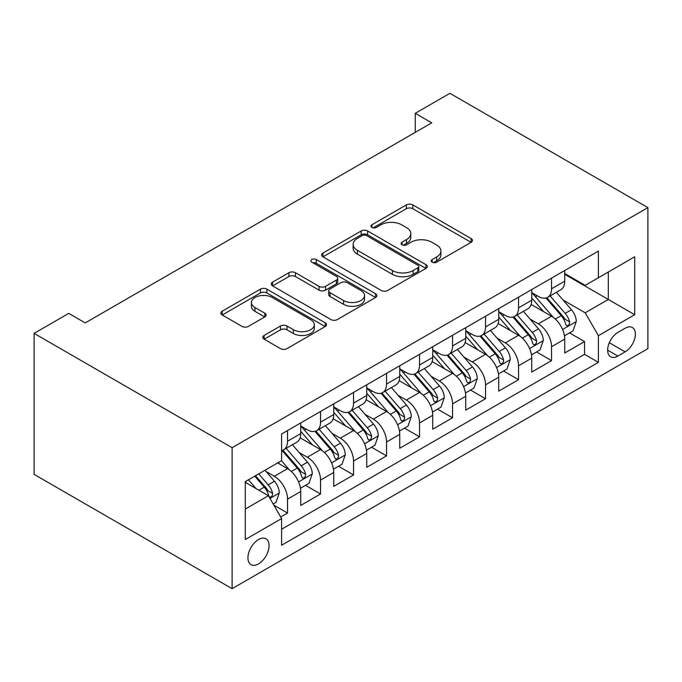 <?xml version="1.0" encoding="UTF-8"?>
<svg xmlns="http://www.w3.org/2000/svg" width="682" height="682" viewBox="0 0 682 682"><rect width="100%" height="100%" fill="white"/><g stroke="black" fill="none" stroke-linecap="round" stroke-linejoin="round"><path stroke-width="1.02" d="M432.175 262.178A3.205 1.85 0 0 0 436.71 262.178L471.126 242.306A4.578 2.643 0 0 0 472.464 240.439A4.578 2.643 0 0 0 471.126 238.564L412.815 204.907A4.578 2.643 0 0 0 406.344 204.907L371.92 224.779A3.205 1.85 0 0 0 370.982 226.083A3.205 1.85 0 0 0 371.92 227.396A3.205 1.85 0 0 0 376.455 227.396L380.914 224.821A14.663 8.465 0 0 1 401.647 224.821L406.506 227.626A14.663 8.465 0 0 1 410.794 233.611A14.663 8.465 0 0 1 406.506 239.595L402.048 242.17A3.205 1.85 0 0 0 401.11 243.474A3.205 1.85 0 0 0 402.048 244.787A3.205 1.85 0 0 0 406.583 244.787L411.041 242.212A14.663 8.465 0 0 1 431.766 242.212L436.625 245.017A14.663 8.465 0 0 1 440.922 251.002A14.663 8.465 0 0 1 436.625 256.986L432.175 259.561A3.205 1.85 0 0 0 431.237 260.865A3.205 1.85 0 0 0 432.175 262.178L432.175 259.561M258.504 563.912A14.936 8.619 120 0 0 268.256 550.758A14.936 8.619 120 0 0 265.963 538.789A14.936 8.619 120 0 0 258.504 539.53A14.936 8.619 120 0 0 248.742 552.684A14.936 8.619 120 0 0 251.036 564.653A14.936 8.619 120 0 0 258.504 563.912M264.139 335.442A4.578 2.643 0 0 0 262.8 337.309A4.578 2.643 0 0 0 264.139 339.176L280.498 348.621A4.578 2.643 0 0 0 286.977 348.621L325.203 326.559A4.578 2.643 0 0 0 326.542 324.683A4.578 2.643 0 0 0 325.203 322.816L266.892 289.151A4.578 2.643 0 0 0 260.413 289.151L222.196 311.222A4.578 2.643 0 0 0 220.849 313.089A4.578 2.643 0 0 0 222.196 314.965L241.957 326.371A4.578 2.643 0 0 0 248.427 326.371L264.787 316.925A4.578 2.643 0 0 0 266.133 315.058A4.578 2.643 0 0 0 264.787 313.183L254.991 307.531A12.25 7.076 0 0 1 251.402 302.527A12.25 7.076 0 0 1 258.964 295.988A12.25 7.076 0 0 1 272.323 297.523L310.702 319.688A12.25 7.076 0 0 1 314.291 324.683A12.25 7.076 0 0 1 306.73 331.222A12.25 7.076 0 0 1 293.371 329.687L286.977 325.996A4.578 2.643 0 0 0 280.498 325.996L264.139 335.442L264.139 339.176M647.9 207.635L449.898 93.315L415.253 113.323L431.749 122.845L85.25 322.901L68.754 313.37L34.1 333.379L232.102 447.69L647.9 207.635L647.9 348.621L232.102 588.685L232.102 447.69M381.238 290.464A4.578 2.643 0 0 0 387.717 290.464L425.935 268.393A4.578 2.643 0 0 0 427.282 266.526A4.578 2.643 0 0 0 425.935 264.659L367.632 230.993A4.578 2.643 0 0 0 361.153 230.993L322.936 253.065A4.578 2.643 0 0 0 321.589 254.932A4.578 2.643 0 0 0 322.936 256.799L381.238 290.464M313.038 262.868A3.205 1.85 0 0 1 316.295 263.32L316.295 259.51L375.569 293.737A4.578 2.643 0 0 1 376.907 295.604A4.578 2.643 0 0 1 375.569 297.48L337.343 319.543A4.578 2.643 0 0 1 330.864 319.543L272.561 285.877L272.561 282.143A4.578 2.643 0 0 0 271.223 284.01A4.578 2.643 0 0 0 272.561 285.877M272.561 282.143L288.921 272.698A4.578 2.643 0 0 1 295.4 272.698L319.048 286.346A4.578 2.643 0 0 0 325.527 286.346L336.371 280.08A4.578 2.643 0 0 0 337.718 278.213A4.578 2.643 0 0 0 336.371 276.346L311.759 262.127A3.205 1.85 0 0 1 310.822 260.822A3.205 1.85 0 0 1 312.799 259.109A3.205 1.85 0 0 1 316.295 259.51M280.694 516.999L287.54 513.043L273.849 505.14M266.057 471.492L274.343 476.275A18.67 10.776 60 0 1 287.54 499.139L300.736 491.517L300.736 505.422L320.54 493.99L305.527 485.32M299.057 452.439L307.343 457.221A18.67 10.776 60 0 1 320.54 480.085L333.737 472.464L333.737 486.368L353.54 474.936L338.528 466.266M332.057 433.385L340.344 438.168A18.67 10.776 60 0 1 353.54 461.032L366.737 453.411L366.737 467.315L386.541 455.883L371.528 447.222M365.058 414.332L373.344 419.115A18.67 10.776 60 0 1 386.541 441.979L399.737 434.357L399.737 448.262L419.541 436.838L404.528 428.168M398.058 395.279L406.344 400.061A18.67 10.776 60 0 1 419.541 422.925L432.738 415.304L432.738 429.217L452.541 417.785L437.529 409.115M431.058 376.225L439.336 381.008A18.67 10.776 60 0 1 452.541 403.872L465.738 396.251L465.738 410.163L485.541 398.731L470.529 390.061M464.058 357.172L472.336 361.954A18.67 10.776 60 0 1 485.541 384.818L498.738 377.197L498.738 391.11L518.542 379.678L503.529 371.008M497.059 338.119L505.336 342.91A18.67 10.776 60 0 1 518.542 365.765L531.738 358.144L531.738 372.057L551.542 360.625L551.542 346.72A18.67 10.776 -120 0 0 538.337 323.856L530.05 319.074M536.521 351.955L551.542 360.625M300.736 491.517A18.67 10.776 -120 0 0 287.54 468.653L277.642 462.933M333.737 472.464A18.67 10.776 -120 0 0 320.54 449.6L300.131 437.818M366.737 453.411A18.67 10.776 -120 0 0 353.54 430.547L333.131 418.765M399.737 434.357A18.67 10.776 -120 0 0 386.541 411.493L366.132 399.712M432.738 415.304A18.67 10.776 -120 0 0 419.541 392.44L399.132 380.658M465.738 396.251A18.67 10.776 -120 0 0 452.541 373.386L432.132 361.605M498.738 377.197A18.67 10.776 -120 0 0 485.541 354.333L465.133 342.552M531.738 358.144A18.67 10.776 -120 0 0 518.542 335.288L498.133 323.498M625.13 328.238L617.866 332.424A14.467 8.355 120 0 0 608.421 345.177A14.467 8.355 120 0 0 610.637 356.771A14.467 8.355 120 0 0 617.866 356.055L625.13 351.861A14.467 8.355 120 0 0 634.584 339.116A14.467 8.355 120 0 0 632.367 327.522A14.467 8.355 120 0 0 625.13 328.238M245.298 509.045L268.401 495.703L281.598 518.567L281.598 545.242L598.404 362.338L598.404 335.663L585.199 312.799L563.051 300.02M281.598 518.567L245.298 539.53L245.298 481.603L281.598 460.648L281.598 433.974L598.404 251.07L598.404 277.745L634.703 256.79L634.703 314.709L598.404 335.663M300.736 425.977L307.343 429.788A18.67 10.776 60 0 0 316.67 430.709L329.875 423.087A18.67 10.776 -120 0 0 333.737 414.545L333.737 403.872M333.737 406.924L340.344 410.735A18.67 10.776 60 0 0 349.67 411.655L362.875 404.034A18.67 10.776 -120 0 0 366.737 395.492L366.737 384.818M366.737 387.87L373.344 391.681A18.67 10.776 60 0 0 382.67 392.602L395.875 384.98A18.67 10.776 -120 0 0 399.737 376.438L399.737 365.765M399.737 368.817L406.344 372.628A18.67 10.776 60 0 0 415.67 373.548L428.876 365.927A18.67 10.776 -120 0 0 432.738 357.385L432.738 346.712M432.738 349.764L439.336 353.574A18.67 10.776 60 0 0 448.671 354.495L461.876 346.874A18.67 10.776 -120 0 0 465.738 338.332L465.738 327.658M465.738 330.71L472.336 334.521A18.67 10.776 60 0 0 481.671 335.45L494.876 327.829A18.67 10.776 -120 0 0 498.738 319.278L498.738 308.614M498.738 311.657L505.336 315.468A18.67 10.776 60 0 0 514.671 316.397L527.877 308.776A18.67 10.776 -120 0 0 531.738 300.225L531.738 289.56M281.598 529.241L584.542 354.342L584.542 341.571L564.739 353.003L564.739 339.099A18.67 10.776 -120 0 0 551.542 316.235L531.133 304.453M531.738 292.604L538.337 296.414A18.67 10.776 -120 0 0 547.672 297.343A18.67 10.776 -120 0 0 551.542 288.793L551.542 278.128M547.672 297.343L560.877 289.722A18.67 10.776 -120 0 0 564.739 281.172L564.739 270.507M287.54 430.547L287.54 441.211A18.67 10.776 60 0 1 283.678 449.762A18.67 10.776 60 0 1 281.598 450.512M283.678 449.762L296.875 442.141A18.67 10.776 -120 0 0 300.736 433.59L300.736 422.925M320.54 411.493L320.54 422.167A18.67 10.776 60 0 1 316.67 430.709M353.54 392.44L353.54 403.113A18.67 10.776 60 0 1 349.67 411.655M386.541 373.386L386.541 384.06A18.67 10.776 60 0 1 382.67 392.602M419.541 354.333L419.541 365.006A18.67 10.776 60 0 1 415.67 373.548M452.541 335.28L452.541 345.953A18.67 10.776 60 0 1 448.671 354.495M485.541 316.235L485.541 326.9A18.67 10.776 60 0 1 481.671 335.45M518.542 297.182L518.542 307.846A18.67 10.776 60 0 1 514.671 316.397M518.542 365.765L518.542 379.678M485.541 384.818L485.541 398.731M452.541 403.872L452.541 417.785M419.541 422.925L419.541 436.838M386.541 441.979L386.541 455.883M353.54 461.032L353.54 474.936M320.54 480.085L320.54 493.99M287.54 499.139L287.54 513.043M268.401 495.703L245.298 482.37M585.199 312.799L608.301 299.466L608.301 272.033L634.703 256.79M564.739 274.317L634.703 314.709M564.739 273.55L585.199 285.366L598.404 277.745M34.1 333.379L34.1 474.365L232.102 588.685M415.253 113.323L415.253 132.376M569.521 332.901L584.542 341.571M584.542 354.342L598.404 362.338M433.454 262.63L436.625 260.797A14.663 8.465 0 0 0 440.922 254.812L440.922 251.002M410.794 233.611L410.794 237.421A14.663 8.465 0 0 1 406.506 243.406L403.326 245.239M471.066 242.34L412.815 208.718A4.578 2.643 0 0 0 406.344 208.718L373.207 227.848M425.875 268.427L367.632 234.804A4.578 2.643 0 0 0 361.153 234.804L322.995 256.833M417.836 267.838A3.205 1.85 0 0 0 418.782 266.526A3.205 1.85 0 0 0 417.836 265.213L366.66 235.665A3.205 1.85 0 0 0 362.125 235.665L357.428 238.376A14.663 8.465 0 0 0 353.14 244.361A14.663 8.465 0 0 0 357.428 250.345L392.414 270.549A14.663 8.465 0 0 0 413.139 270.549L417.836 267.838L417.836 271.649A3.205 1.85 0 0 0 418.782 270.336L418.782 266.526M353.14 244.361L353.14 248.171A14.663 8.465 0 0 0 357.428 254.156L357.428 250.345M417.836 271.649L413.139 274.36A14.663 8.465 0 0 1 392.414 274.36L357.428 254.156M272.621 285.92L288.921 276.508L288.921 272.698M337.718 278.213L337.718 282.024A4.578 2.643 0 0 1 336.371 283.891L325.527 290.157A4.578 2.643 0 0 1 319.048 290.157L295.4 276.508A4.578 2.643 0 0 0 288.921 276.508M316.295 263.32L375.509 297.514M343.583 300.515A12.25 7.076 0 0 0 356.933 302.049A12.25 7.076 0 0 0 364.503 295.511A12.25 7.076 0 0 0 360.914 290.506L347.385 282.706A4.578 2.643 0 0 0 340.906 282.706L330.054 288.963A4.578 2.643 0 0 0 328.715 290.839A4.578 2.643 0 0 0 330.054 292.706L343.583 300.515L343.583 304.325A12.25 7.076 0 0 0 356.933 305.86A12.25 7.076 0 0 0 364.503 299.321L364.503 295.511M328.715 290.839L328.715 294.65A4.578 2.643 0 0 0 330.054 296.517L330.054 292.706M343.583 304.325L330.054 296.517M314.291 324.683L314.291 328.494A12.25 7.076 0 0 1 306.73 335.033A12.25 7.076 0 0 1 293.371 333.498L286.977 329.807A4.578 2.643 0 0 0 280.498 329.807L264.198 339.218M251.402 302.527L251.402 306.337A12.25 7.076 0 0 0 254.991 311.342L254.991 307.531M264.727 316.96L254.991 311.342M325.135 326.593L266.892 292.962A4.578 2.643 0 0 0 260.413 292.962L222.255 314.999M564.466 335.825L572.991 330.906L576.29 321.375A12.37 7.144 -120 0 0 571.473 309.764L556.393 292.305M553.375 317.437L535.489 296.738A35.703 20.613 -120 0 0 531.738 292.808M543.571 311.631L533.563 300.046A29.633 17.11 -120 0 0 531.738 298.06M545.992 298.017L561.243 315.672A12.37 7.144 60 0 1 565.651 324.189L566.554 325.655L568.225 325.416L569.342 324.061L569.615 321.904A12.37 7.144 -120 0 0 565.199 313.388L550.127 295.928M546.887 297.727L563.272 316.695A6.3 3.64 60 0 1 564.867 319.159L569.615 321.904M531.466 354.879L539.991 349.951L543.29 340.429A12.37 7.144 -120 0 0 538.473 328.818L523.392 311.359M520.375 336.49L502.489 315.792A35.703 20.613 -120 0 0 498.738 311.862M510.571 330.685L500.562 319.099A29.633 17.11 -120 0 0 498.738 317.113M512.992 317.062L528.243 334.726A12.37 7.144 60 0 1 532.651 343.242L533.554 344.708L535.225 344.47L536.342 343.114L536.615 340.957A12.37 7.144 -120 0 0 532.199 332.432L517.127 314.982M513.887 316.78L530.272 335.749A6.3 3.64 60 0 1 531.866 338.212L536.615 340.957M498.465 373.932L506.99 369.005L510.289 359.482A12.37 7.144 -120 0 0 505.473 347.871L490.392 330.412M487.374 355.544L469.489 334.836A35.703 20.613 -120 0 0 465.738 330.915M477.571 349.738L467.562 338.153A29.633 17.11 -120 0 0 465.738 336.166M479.992 336.115L495.243 353.77A12.37 7.144 60 0 1 499.65 362.295L500.554 363.762L502.225 363.523L503.342 362.168L503.614 360.011A12.37 7.144 -120 0 0 499.198 351.486L484.126 334.035M480.887 335.825L497.272 354.802A6.3 3.64 60 0 1 498.866 357.266L503.614 360.011M465.465 392.985L473.99 388.058L477.289 378.536A12.37 7.144 -120 0 0 472.473 366.925L457.392 349.465M454.374 374.597L436.489 353.89A35.703 20.613 -120 0 0 432.738 349.968M444.57 368.783L434.562 357.206A29.633 17.11 -120 0 0 432.738 355.22M446.991 355.169L462.243 372.824A12.37 7.144 60 0 1 466.65 381.349L467.554 382.815L469.225 382.576L470.341 381.221L470.614 379.064A12.37 7.144 -120 0 0 466.207 370.539L451.126 353.08M447.886 354.879L464.28 373.855A6.3 3.64 60 0 1 465.866 376.319L470.614 379.064M432.465 412.039L440.99 407.111L444.289 397.589A12.37 7.144 -120 0 0 439.472 385.969L424.392 368.519M421.374 393.65L403.497 372.943A35.703 20.613 -120 0 0 399.737 369.022M411.57 387.836L401.562 376.259A29.633 17.11 -120 0 0 399.737 374.265M413.991 374.222L429.242 391.877A12.37 7.144 60 0 1 433.65 400.402L434.553 401.868L436.224 401.63L437.341 400.274L437.614 398.109A12.37 7.144 -120 0 0 433.206 389.593L418.126 372.133M414.886 373.932L431.28 392.909A6.3 3.64 60 0 1 432.865 395.372L437.614 398.109M399.464 431.084L407.989 426.165L411.289 416.634A12.37 7.144 -120 0 0 406.472 405.023L391.391 387.572M388.373 412.704L370.497 391.997A35.703 20.613 -120 0 0 366.737 388.075M378.57 406.89L368.57 395.313A29.633 17.11 -120 0 0 366.737 393.318M380.991 393.275L396.242 410.931A12.37 7.144 60 0 1 400.649 419.447L401.553 420.913L403.224 420.683L404.341 419.319L404.614 417.162A12.37 7.144 -120 0 0 400.206 408.646L385.125 391.187M381.886 392.985L398.279 411.962A6.3 3.64 60 0 1 399.865 414.426L404.614 417.162M366.464 450.137L374.989 445.218L378.288 435.687A12.37 7.144 -120 0 0 373.472 424.076L358.391 406.617M355.373 431.757L337.496 411.05A35.703 20.613 -120 0 0 333.737 407.128M345.569 425.943L335.57 414.366A29.633 17.11 -120 0 0 333.737 412.371M347.99 412.329L363.242 429.984A12.37 7.144 60 0 1 367.649 438.5L368.553 439.967L370.224 439.737L371.34 438.373L371.613 436.216A12.37 7.144 -120 0 0 367.206 427.699L352.125 410.24M348.886 412.039L365.279 431.015A6.3 3.64 60 0 1 366.865 433.479L371.613 436.216M333.464 469.19L341.989 464.272L345.288 454.741A12.37 7.144 -120 0 0 340.471 443.13L325.391 425.67M322.373 450.802L304.496 430.103A35.703 20.613 -120 0 0 300.736 426.182M312.569 444.996L302.569 433.42A29.633 17.11 -120 0 0 300.736 431.425M314.99 431.382L330.241 449.037A12.37 7.144 60 0 1 334.649 457.554L335.553 459.02L337.223 458.79L338.34 457.426L338.613 455.269A12.37 7.144 -120 0 0 334.206 446.753L319.125 429.293M315.885 431.092L332.279 450.06A6.3 3.64 60 0 1 333.865 452.524L338.613 455.269M300.464 488.244L308.989 483.325L312.288 473.794A12.37 7.144 -120 0 0 307.471 462.183L292.399 444.724M289.373 469.855L281.478 460.717M279.569 464.05L278.282 462.567M281.99 450.435L297.241 468.091A12.37 7.144 60 0 1 301.649 476.607L302.552 478.073L304.223 477.835L305.34 476.479L305.613 474.322A12.37 7.144 -120 0 0 301.205 465.806L286.125 448.347M282.885 450.146L299.279 469.114A6.3 3.64 60 0 1 300.864 471.577L305.613 474.322M273.184 503.989L275.988 502.378L279.288 492.847A12.37 7.144 -120 0 0 274.471 481.236L264.983 470.248M256.117 488.619L248.478 479.77M246.569 483.103L245.298 481.637M254.753 476.147L264.241 487.144A12.37 7.144 60 0 1 268.648 495.661L269.552 497.127L271.223 496.888L272.34 495.533L272.612 493.376A12.37 7.144 -120 0 0 268.205 484.851L258.708 473.862M255.511 475.712L266.278 488.167A6.3 3.64 60 0 1 267.864 490.631L272.612 493.376M274.343 476.275L287.54 468.653M307.343 457.221L320.54 449.6M340.344 438.168L353.54 430.547M373.344 419.115L386.541 411.493M406.344 400.061L419.541 392.44M439.336 381.008L452.541 373.386M472.336 361.954L485.541 354.333M505.336 342.91L518.542 335.288M538.337 323.856L551.542 316.235M551.542 288.793L564.739 281.172M287.54 441.211L300.736 433.59M320.54 422.167L333.737 414.545M353.54 403.113L366.737 395.492M386.541 384.06L399.737 376.438M419.541 365.006L432.738 357.385M452.541 345.953L465.738 338.332M485.541 326.9L498.738 319.278M518.542 307.846L531.738 300.225M551.542 346.72L564.739 339.099M609.307 342.722L625.13 351.861M607.636 350.147L617.866 356.055M436.625 260.797L436.625 256.986M402.048 244.787L402.048 242.17M406.506 243.406L406.506 239.595M371.92 227.396L371.92 224.779M406.344 208.718L406.344 204.907M412.815 208.718L412.815 204.907M471.126 242.306L471.126 238.564M322.936 256.799L322.936 253.065M361.153 234.804L361.153 230.993M367.632 234.804L367.632 230.993M425.935 268.393L425.935 264.659M392.414 274.36L392.414 270.549M413.139 274.36L413.139 270.549M295.4 276.508L295.4 272.698M319.048 290.157L319.048 286.346M325.527 290.157L325.527 286.346M336.371 283.891L336.371 280.08M375.569 297.48L375.569 293.737M280.498 329.807L280.498 325.996M286.977 329.807L286.977 325.996M293.371 333.498L293.371 329.687M264.787 316.925L264.787 313.183M222.196 314.965L222.196 311.222M260.413 292.962L260.413 289.151M266.892 292.962L266.892 289.151M325.203 326.559L325.203 322.816M562.573 329.483L576.205 321.614M535.489 296.738L537.194 295.758M565.199 313.388L571.473 309.764M555.344 319.074L561.243 315.672M529.573 348.536L543.204 340.668M502.489 315.792L504.194 314.811M532.199 332.432L538.473 328.818M522.344 338.127L528.243 334.726M496.573 367.589L510.204 359.721M469.489 334.836L471.194 333.856M499.198 351.486L505.473 347.871M489.344 357.18L495.243 353.77M463.572 386.643L477.204 378.774M436.489 353.89L438.194 352.909M466.207 370.539L472.473 366.925M456.343 376.234L462.243 372.824M430.572 405.696L444.204 397.828M403.497 372.943L405.193 371.963M433.206 389.593L439.472 385.969M423.343 395.287L429.242 391.877M397.58 424.75L411.203 416.873M370.497 391.997L372.193 391.016M400.206 408.646L406.472 405.023M390.343 414.341L396.242 410.931M364.58 443.794L378.212 435.926M337.496 411.05L339.193 410.07M367.206 427.699L373.472 424.076M357.342 433.385L363.242 429.984M331.58 462.848L345.211 454.979M304.496 430.103L306.192 429.123M334.206 446.753L340.471 443.13M324.342 452.439L330.241 449.037M298.58 481.901L312.211 474.033M301.205 465.806L307.471 462.183M291.342 471.492L297.241 468.091M269.97 498.423L279.211 493.086M268.205 484.851L274.471 481.236M258.904 490.222L264.241 487.144"/></g></svg>
